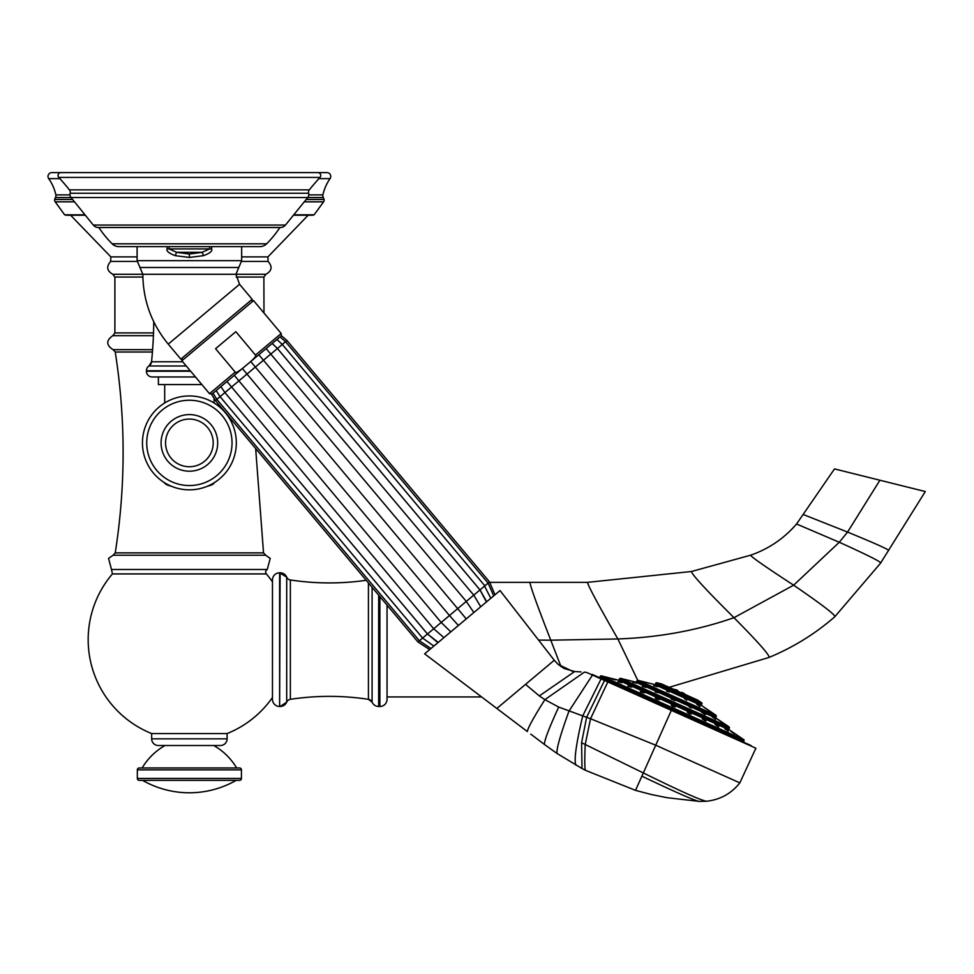 <?xml version="1.0" encoding="UTF-8"?>
<svg xmlns="http://www.w3.org/2000/svg" width="974" height="974" viewBox="0 0 974 974"><rect width="100%" height="100%" fill="white"/><g stroke="black" fill="none" stroke-linecap="round" stroke-linejoin="round"><path stroke-width="1.46" d="M201.886 384.596L158.397 384.596L158.397 376.962L152.139 376.962A5.734 5.734 0 0 1 146.417 371.228L146.417 370.765A5.734 5.734 0 0 1 148.985 365.981L151.542 361.78A5.734 5.734 0 0 1 148.985 365.981A5.734 5.734 0 0 0 146.417 370.765L190.283 370.765M669.15 687.327L768.839 657.499C793.019 647.527 814.982 633.977 834.73 616.834L880.52 563.203L925.3 491.541L834.499 468.908L796.562 523.988C784.082 538.464 768.815 548.849 750.771 555.156L691.443 571.507L587.48 582.355L489.873 582.355M387.043 696.934L481.619 696.934M387.043 605.134L387.043 699.32A7.159 7.159 0 0 1 379.884 706.491L378.679 706.491A7.159 7.159 0 0 1 372.092 702.157L368.428 699.32A4.773 4.773 180 0 1 372.092 702.157L372.092 587.322M368.428 582.939L368.428 699.32A259.741 259.741 0 0 0 290.362 699.32L290.362 579.968A259.741 259.741 0 0 0 366.212 580.297M290.362 699.32A4.773 4.773 180 0 0 286.697 702.157A7.159 7.159 0 0 1 280.11 706.491L286.697 702.157L286.697 577.132A7.159 7.159 180 0 0 280.11 572.797L279.623 706.491A7.159 7.159 0 0 1 272.464 699.32L272.464 579.956A7.159 7.159 0 0 1 279.623 572.797L286.697 577.132A4.773 4.773 0 0 0 290.362 579.968M272.464 697.469A101.223 101.223 0 0 1 227.1 733.568L227.1 738.828L151.664 738.828L151.664 733.568L227.1 733.568M112.412 573.917L111.499 569.486L267.266 569.486A2.861 2.861 90 0 0 266.352 573.917L112.412 573.917A101.223 101.223 0 0 0 151.664 733.568M266.352 573.917A101.223 101.223 0 0 1 272.464 581.819M74.499 201.825L55.177 201.825L64.625 214.791A5.734 5.734 0 0 0 66.853 215.242L85.359 215.242M293.771 214.791L314.139 214.791A5.734 5.734 0 0 1 311.899 215.242L293.405 215.242M64.625 214.791L84.994 214.791M55.177 201.825A2.861 2.861 -90 0 1 54.702 199.463A7.634 7.634 0 0 1 55.457 197.552L71.029 197.552A4.773 4.773 0 0 1 70.128 193.266L308.636 193.266A4.773 4.773 0 0 1 307.747 197.527L323.307 197.552A7.634 7.634 0 0 1 324.05 199.463A2.861 2.861 90 0 1 323.587 201.825L314.139 214.791M323.307 197.552A3.823 3.823 90 0 1 322.918 194.873A44.877 44.877 0 0 1 330.064 178.632A3.823 3.823 0 0 0 326.935 172.605L51.817 172.605A3.823 3.823 0 0 0 48.7 178.632A44.877 44.877 0 0 1 55.847 194.873L69.97 194.873M55.457 197.552A3.823 3.823 -90 0 0 55.847 194.873M151.664 738.828A6.684 6.684 0 0 0 158.348 745.512L220.416 745.512A6.684 6.684 0 0 0 227.1 738.828M213.769 745.512A63.03 63.03 0 0 1 236.645 767.95M164.996 745.512A63.03 63.03 0 0 0 142.119 767.95M241.43 778.457L241.43 769.862A1.911 1.911 0 0 0 239.519 767.95L139.245 767.95A1.911 1.911 0 0 0 137.334 769.862L137.334 778.457A1.911 1.911 0 0 0 139.245 780.369L239.519 780.369A1.911 1.911 0 0 0 241.43 778.457L137.334 778.457M142.594 780.369A94.393 94.393 0 0 0 236.171 780.369M236.317 442.902A46.935 46.935 0 0 0 189.382 395.955A46.935 46.935 0 0 0 142.447 442.902A46.935 46.935 0 0 0 189.382 489.837A46.935 46.935 0 0 0 236.317 442.902M195.482 376.962L152.139 376.962M153.746 321.761A425.796 425.796 0 0 1 151.542 361.78A5.734 5.734 0 0 1 148.985 365.981L186.265 365.981M214.657 482.447A7.634 7.634 90 0 1 210.944 485.186A66.841 66.841 0 0 1 207.06 486.379M164.107 482.447A7.634 7.634 -90 0 0 167.82 485.186L169.013 485.186M171.692 486.379A66.841 66.841 0 0 1 167.82 485.186M645.494 687.035L642.329 686.475L646.03 687.401M620.608 678.354L728.99 726.86A0.95 0.95 0 0 1 729.331 728.041L729.039 728.698L619.208 679.548L619.513 678.89A0.95 0.95 0 0 1 620.608 678.354L635.523 682.092A0.95 0.95 0 0 0 636.619 681.556L636.923 680.899L716.231 716.401L715.939 717.059A0.95 0.95 0 0 0 716.267 718.24L635.523 682.092M728.99 726.86L716.267 718.24M721.43 721.88L717.789 719.396L721.466 721.88M712.566 717.059L715.72 719.311L712.274 716.986M702.437 712.53L704.64 714.356L701.633 712.335M704.64 714.356L705.444 714.563M688.764 706.406L691.175 708.049L688.764 706.406M673.363 699.515L671.074 698.942L675.104 700.696L673.363 699.515M658.266 692.758L655.21 691.99L658.266 692.758M636.728 683.115L632.747 682.177L636.886 683.224M633.149 681.508L628.827 680.424L633.149 681.508M638.019 680.363L715.89 715.22L701.974 705.785A0.95 0.95 114.1 0 1 701.633 704.604L655.441 683.931A0.95 0.95 -65.9 0 1 654.333 684.466L638.019 680.363A0.95 0.95 0 0 0 636.923 680.899M715.89 715.22A0.95 0.95 0 0 1 716.231 716.401M704.446 707.599L708.049 710.058L704.397 707.587M697.421 704.458L699.989 706.454L696.812 704.312M684.454 698.65L686.743 700.221L684.454 698.65M669.503 691.954L666.666 691.26L669.503 691.954M657.097 686.402L653.7 685.733L657.523 686.707M650.997 683.675L646.712 682.616L650.997 683.675M701.633 704.604L701.925 703.946A0.95 0.95 0 0 0 701.597 702.765L697.688 700.123A0.95 0.95 114.1 0 0 697.542 700.038L661.565 683.931A0.95 0.95 -65.9 0 0 661.407 683.882L697.688 700.123M655.441 683.931L655.733 683.273L701.925 703.946M661.407 683.882L656.841 682.737A0.95 0.95 0 0 0 655.733 683.273M677.661 690.383L677.38 691.016L677.661 690.383A30.973 30.973 0 0 0 673.217 689.154M682.019 692.331L681.739 692.964L682.019 692.331A30.973 30.973 0 0 1 685.891 694.827M619.208 679.548A0.95 0.95 -65.9 0 1 618.113 680.083L610.71 678.233M729.039 728.698A0.95 0.95 114.1 0 0 729.368 729.879L618.113 680.083M610.308 678.123L601.323 675.859L743.698 739.595L736.113 734.457M735.881 734.299L734.579 733.422M733.605 732.752L729.368 729.879M615.702 679.876L611.514 678.854L615.763 679.925M621.668 682.555L617.881 681.703L621.741 682.75M628.011 685.866L628.668 685.988M631.164 686.804L628.011 686.244L631.712 687.169M657.949 698.784L655.222 698.115L656.598 699.028L659.313 699.722L658.266 698.942M673.411 705.712L673.095 706.418L675.262 706.966L673.411 705.712L671.244 705.176L673.095 706.418M688.874 712.627L691.199 714.21L687.279 712.238L689.604 713.808M702.205 718.812L704.981 720.687L703.411 719.141M715.026 724.461L718.179 726.592L715.793 724.68M724.863 728.796L728.309 731.133L725.253 728.917M731.291 731.632L732.034 732.083M601.323 675.859A0.95 0.95 0 0 0 600.227 676.406L744.039 740.776A0.95 0.95 0 0 0 743.698 739.595M609.347 677.88L613.669 678.963M733.166 732.448L736.855 734.956M731.121 731.547L734.688 733.982L731.048 731.523M718.179 726.592L718.812 726.762M703.289 719.08L706.053 720.967M643.546 692.344L641.221 692.149L644.459 692.964M640.295 691.528L641.221 692.149M744.306 742.505A0.95 0.95 114.1 0 1 743.819 741.238L744.039 740.776M743.819 741.238L600.227 676.406M600.008 676.869A0.95 0.95 -65.9 0 1 598.754 677.344M750.978 745.487L592.082 674.361L750.978 745.487M607.837 681.934L590.536 718.739L655.733 745.22L739.838 782.865L755.873 748.202L592.046 674.872M755.678 749.103L755.873 748.202L671.329 710.363L635.523 790.364L651.216 794.492L635.523 790.364L585.471 770.324L582.002 768.498L581.575 742.712L586.628 717.314L558.686 707.063L544.88 699.649L584.412 672.121L586.336 672.401M592.46 675.055L586.786 672.523L592.46 675.055L568.974 711.13C560.245 735.26 556.276 749.371 557.043 753.486L582.002 768.498M604.513 680.449L586.628 717.314L590.536 718.739L585.204 744.574C584.583 760.329 584.668 768.912 585.471 770.324M735.723 781.026L739.838 782.865C731.279 793.603 720.176 799.727 706.527 801.249L699.332 801.395L667.105 797.706L651.216 794.492M539.328 695.923L544.88 699.649C533.618 717.485 527.774 728.114 527.348 731.547L424.627 653.822L496.837 708.451L525.546 684.357L539.328 695.923L574.672 671.536L581.088 671.926M530.769 734.128L544.466 744.489C544.174 740.849 548.922 728.382 558.686 707.063M544.466 744.489L557.043 753.486M699.332 801.395C695.558 801.005 676.394 792.605 641.866 776.181L635.523 790.364M574.672 671.536L564.153 668.517L558.224 664.451L573.138 671.573M558.224 664.451L554.267 660.262L525.546 684.357M554.267 660.262L500.027 590.548L424.627 653.822M250.756 361.549L466.254 618.892L458.401 625.478L449.464 615.531L441.198 622.471L450.804 631.858L447.894 634.293M226.979 381.504L433.71 628.741L443.925 637.629M220.891 386.605L224.921 392.571L427.476 633.964L438.203 642.426M272.257 343.505L277.432 348.522L479.987 589.915L486.452 601.944M266.17 348.619L473.766 595.138L480.73 606.741M258.841 354.767L466.278 601.421L473.851 612.512M493.708 595.857L488.096 583.109L489.52 581.916L286.965 340.523L285.54 341.716L280.074 336.87L214.828 391.706L216.179 390.562L220.063 396.649L422.619 638.055L433.856 646.079M244.048 367.174C238.338 371.764 235.391 373.407 235.209 372.105L215.571 348.692L235.842 331.684L255.48 355.096C256.734 355.498 254.616 358.115 249.101 362.937M279.94 346.403L282.29 344.431L276.981 339.549L278.32 338.416M242.392 368.562L449.464 615.531L479.999 589.903L277.444 348.509L272.27 343.505M214.828 391.706L212.989 393.155L216.825 399.377L215.4 400.57L211.577 394.227M212.198 393.91L213.014 393.216M235.209 372.105L209.507 393.679L211.942 394.08M234.308 375.355L441.198 622.471L420.269 640.028M216.496 329.212L180.835 359.138L168.246 344.126L239.567 284.286L252.156 299.298L216.496 329.212M167.09 248.954L167.09 248.93C166.189 251.085 168.952 253.337 175.369 255.687L189.382 257.428L203.396 255.687C209.812 253.337 212.576 251.085 211.675 248.93L211.675 248.954M279.903 227.526A105.046 105.046 0 0 1 266.632 243.804A9.545 9.545 0 0 1 259.863 246.617L118.889 246.617A9.545 9.545 0 0 1 112.132 243.804A105.046 105.046 0 0 1 98.861 227.526M98.861 227.514L279.903 227.514A6.684 6.684 0 0 0 285.467 225.055L307.747 197.527L71.017 197.527L93.297 225.055A6.684 6.684 0 0 0 98.861 227.514M70.128 193.266A3.823 3.823 -90 0 0 69.434 189.869L309.33 189.869A3.823 3.823 90 0 0 308.636 193.266M319.983 177.414L58.781 177.414A2.861 2.861 0 0 1 60.887 172.605L317.865 172.605A2.861 2.861 0 0 1 319.983 177.414A238.727 238.727 0 0 0 309.33 189.869M58.781 177.414A238.727 238.727 0 0 1 69.434 189.869M175.369 255.687A4.773 1.242 105.6 0 1 176.647 252.315L202.117 252.315L209.641 248.93L169.123 248.93L176.647 252.315L189.382 254.056L202.117 252.315A4.773 1.242 74.4 0 1 203.396 255.687M768.839 657.499C770.836 656.464 759.221 643.193 733.982 617.686C706.187 590.049 692.015 574.66 691.443 571.507M637.739 680.339L617.857 638.956C658.741 637.507 697.445 630.421 733.982 617.686L793.64 585.191C764.14 565.955 749.846 555.947 750.771 555.156M561.024 666.63L550.773 640.186L617.857 638.956C598.365 604.927 588.235 586.068 587.48 582.355M538.573 640.088L550.773 640.186C537.076 605.146 530.136 585.873 529.99 582.355M379.884 596.599L379.884 706.491M378.679 595.163L378.679 706.491M279.623 572.797L279.623 706.491M267.266 569.486L270.224 558.419L265.683 555.229L113.081 555.229L115.236 552.879L263.528 552.879L255.663 448.551M152.601 349.666L113.106 349.666L115.236 352.004L152.431 352.004M153.405 335.677L112.826 335.677L114.883 332.913L153.515 332.913M236.183 277.066L263.881 277.066L263.978 313.007M70.627 215.242L110.817 256.868L110.683 261.422C106.129 266.596 106.836 270.882 112.826 274.291L114.883 277.066L142.861 277.066M112.826 274.291L265.926 274.291L263.881 277.066M241.637 261.422L268.081 261.422C272.635 266.596 271.916 270.882 265.926 274.291M241.662 256.868L267.947 256.868L268.081 261.422M110.817 256.868L137.103 256.868M110.683 261.422L137.127 261.422M323.587 201.825L304.265 201.825M324.05 199.463L306.177 199.463M72.587 199.463L54.702 199.463M308.795 194.873L322.918 194.873M330.064 178.632L318.875 178.632M59.889 178.632L48.7 178.632M241.43 769.862L137.334 769.862M834.73 616.834C836.24 615.519 822.543 604.976 793.64 585.191L839.284 542.262L796.562 523.988M880.52 563.203C882.7 562.668 868.954 555.691 839.284 542.262L847.575 532.084L803.635 514.662M888.361 550.663C890.93 550.505 877.331 544.32 847.575 532.084L879.899 480.231M232.043 442.902A42.661 42.661 0 0 0 189.382 400.241A42.661 42.661 0 0 0 146.721 442.902A42.661 42.661 0 0 0 189.382 485.551A42.661 42.661 0 0 0 232.043 442.902M217.677 442.902A28.295 28.295 0 0 0 189.382 414.595A28.295 28.295 0 0 0 161.087 442.902A28.295 28.295 0 0 0 189.382 471.197A28.295 28.295 0 0 0 217.677 442.902M213.209 442.902A23.826 23.826 0 0 0 189.382 419.076A23.826 23.826 0 0 0 165.556 442.902A23.826 23.826 0 0 0 189.382 466.729A23.826 23.826 0 0 0 213.209 442.902M190.673 371.228L146.417 371.228M182.747 361.78L151.542 361.78M209.751 485.186L210.944 485.186M619.513 678.89L729.331 728.041M701.974 705.785L654.333 684.466M715.939 717.059L636.619 681.556M656.841 682.737L701.597 702.765M601.092 678.915L582.708 715.914C576.109 744.026 573.844 760.438 575.926 765.162M706.527 801.249C701.207 800.494 680.144 791.058 643.327 772.942L581.575 742.712M436.815 641.732L427.476 633.964M430.946 648.514L419.38 640.77L417.956 641.963L429.668 649.585M487.207 583.864L484.565 586.08L490.799 598.292M484.565 586.08L479.987 589.915M284.639 342.458L217.713 398.634M255.48 355.096L281.194 333.522L281.169 335.993M220.355 396.418L222.413 394.689M220.879 386.617L224.909 392.583L227.855 390.111M209.507 393.679L181.882 360.757L253.569 300.601L250.878 300.369M139.964 267.485L137.103 260.667L241.662 260.667L238.8 267.485L139.964 267.485L142.825 274.303C143.105 300.564 151.579 323.843 168.246 344.126M167.09 246.617L167.09 248.93L169.123 248.93L169.123 246.617M266.632 243.804L112.132 243.804M93.297 225.055L285.467 225.055M209.641 246.617L209.641 248.93L211.675 248.93L211.675 246.617M189.382 254.056L189.382 257.428M151.128 363.412L151.408 362.535M111.499 569.486L108.54 558.419L113.081 555.229M115.236 352.004C125.731 418.954 125.731 485.916 115.236 552.879M265.683 555.229L263.528 552.879M113.106 349.666C106.069 345.137 105.971 340.474 112.826 335.677M114.883 277.066L114.883 332.913M308.137 215.242L267.947 256.868M214.061 398.829L214.061 402.968M164.691 384.596L164.691 402.968M527.348 731.547L496.837 708.451M489.52 581.916L494.987 594.785M486.002 600.459L479.999 589.903M427.464 633.989L224.909 392.583M419.38 640.77L216.825 399.377M417.956 641.963L215.4 400.57M286.965 340.523L281.376 335.653M488.096 583.109L285.54 341.716M484.845 585.837L282.29 344.431M281.194 333.522L253.569 300.601M181.882 360.757L182.114 358.067M238.8 267.485L235.939 274.303L239.567 284.286M137.103 246.617L137.103 260.667M98.496 227.526L280.269 227.526M241.662 246.617L241.662 260.667"/></g></svg>
